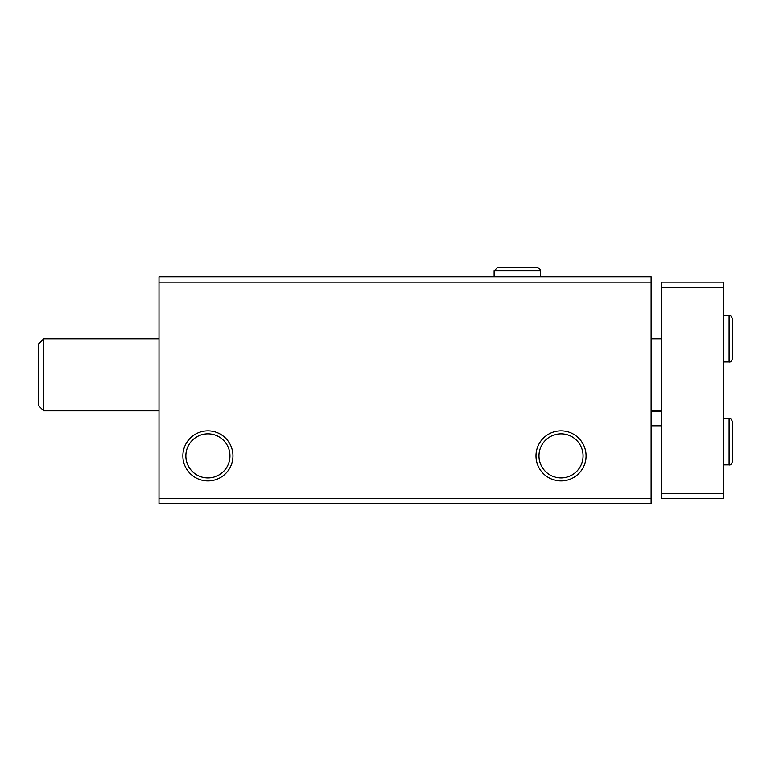 <?xml version="1.0" encoding="UTF-8"?>
<svg xmlns="http://www.w3.org/2000/svg" width="771" height="771" viewBox="0 0 771 771"><rect width="100%" height="100%" fill="white"/><g stroke="black" fill="none" stroke-linecap="round" stroke-linejoin="round"><path stroke-width="1.16" d="M159.009 503.511L651.119 503.511L651.119 498.365L159.009 498.365L159.009 503.511M159.009 498.365L159.009 276.76L651.119 276.76L651.119 498.365M182.872 455.892A25.038 25.038 0 0 0 220.429 477.577A25.038 25.038 0 0 0 220.429 434.208A25.038 25.038 0 0 0 182.872 455.892M535.999 455.892A25.038 25.038 0 0 0 573.557 477.577A25.038 25.038 0 0 0 573.557 434.208A25.038 25.038 0 0 0 535.999 455.892M159.009 282.157L651.119 282.157M538.987 455.892A22.051 22.051 0 0 0 572.053 474.984A22.051 22.051 0 0 0 572.053 436.8A22.051 22.051 0 0 0 538.987 455.892M185.859 455.892A22.051 22.051 0 0 0 218.935 474.984A22.051 22.051 0 0 0 218.935 436.8A22.051 22.051 0 0 0 185.859 455.892M723.188 287.313L661.412 287.313L661.412 282.157L723.188 282.157L723.188 498.365L661.412 498.365L661.412 493.218L723.188 493.218M661.412 287.313L661.412 493.218M651.119 411.261L661.412 411.261M43.696 410.856L38.55 405.7L38.55 343.933L43.696 338.787L43.696 410.856L159.009 410.856M494.115 276.76L494.115 270.833L540.442 270.833C541.001 269.811 539.893 268.694 537.098 267.489L497.459 267.489L494.115 270.833L494.115 276.76M729.106 418.576L729.106 464.903C730.436 465.366 731.554 464.248 732.45 461.559L732.45 421.92C731.554 419.231 730.436 418.113 729.106 418.576L723.188 418.576M729.106 315.618L729.106 361.946C730.436 362.409 731.554 361.291 732.45 358.602L732.45 318.963C731.554 316.274 730.436 315.166 729.106 315.618L723.188 315.618M651.119 425.785L661.412 425.785M651.119 410.856L661.412 410.856M43.696 338.787L159.009 338.787M651.119 338.787L661.412 338.787M723.188 464.903L729.106 464.903M723.188 361.946L729.106 361.946M540.442 276.76L540.442 270.833C541.001 269.811 539.893 268.694 537.098 267.489"/></g></svg>
